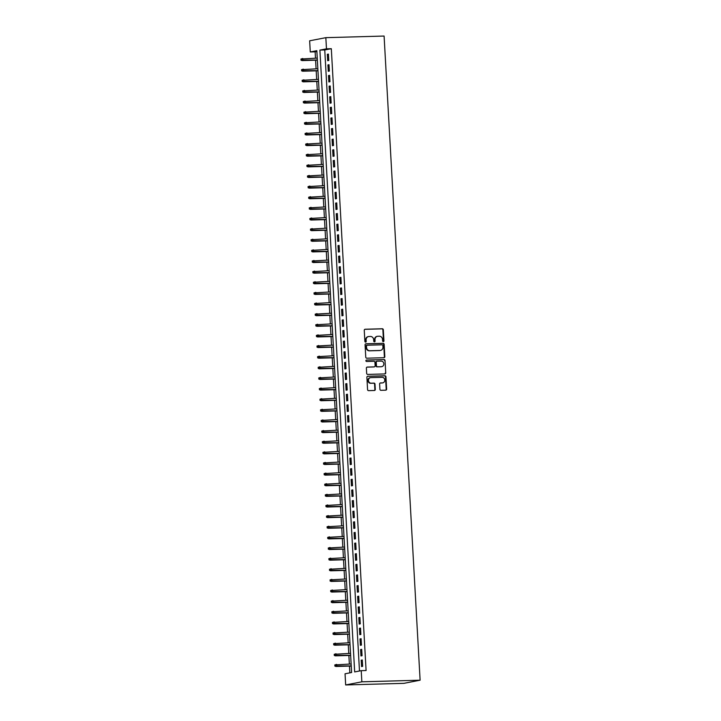 <?xml version="1.0" encoding="UTF-8"?>
<svg xmlns="http://www.w3.org/2000/svg" width="721" height="721" viewBox="0 0 721 721"><rect width="100%" height="100%" fill="white"/><g stroke="black" fill="none" stroke-linecap="round" stroke-linejoin="round"><path stroke-width="1.08" d="M383.32 341.619A0.73 0.667 79.1 0 0 383.942 340.871L383.32 329.785A1.045 0.955 79.1 0 0 382.31 328.767L365.159 329.245A1.045 0.955 79.1 0 0 364.258 330.308L364.88 341.394A0.73 0.667 79.1 0 0 365.691 342.096A0.73 0.667 79.1 0 0 366.214 341.357L366.133 339.924A3.353 3.046 79.1 0 1 368.999 336.5L370.432 336.464A3.353 3.046 79.1 0 1 373.667 339.717L373.748 341.15A0.73 0.667 79.1 0 0 374.55 341.853A0.73 0.667 79.1 0 0 375.082 341.114L375.001 339.681A3.353 3.046 79.1 0 1 377.858 336.256L379.291 336.211A3.353 3.046 79.1 0 1 382.527 339.465L382.608 340.907A0.73 0.667 79.1 0 0 383.32 341.619M383.184 341.61A0.73 0.667 79.1 0 0 383.509 340.952L382.887 329.867A1.045 0.955 79.1 0 0 381.878 328.848L364.808 329.326M365.457 342.096A0.73 0.667 79.1 0 0 365.781 341.448L366.133 339.924M374.325 341.853A0.73 0.667 79.1 0 0 374.641 341.195L375.001 339.681M379.922 389.286A1.045 0.955 79.1 0 0 380.931 390.304L385.744 390.169A1.045 0.955 79.1 0 0 386.636 389.097L385.951 376.786A1.045 0.955 79.1 0 0 384.942 375.767L367.782 376.245A1.045 0.955 79.1 0 0 366.89 377.317L367.575 389.628A1.045 0.955 79.1 0 0 368.593 390.647L374.406 390.485A1.045 0.955 79.1 0 0 375.299 389.412L375.001 384.14A1.045 0.955 79.1 0 0 373.992 383.121L371.108 383.202A2.803 2.542 79.1 0 1 370.423 377.669A2.803 2.542 79.1 0 1 370.801 377.624L382.094 377.308A2.803 2.542 79.1 0 1 382.779 382.851A2.803 2.542 79.1 0 1 382.4 382.896L380.517 382.941A1.045 0.955 79.1 0 0 379.625 384.014L379.922 389.286M361.23 670.665L361.852 681.823L420.109 680.2L384.095 36.05L325.838 37.663L326.469 48.83L319.899 50.1L354.669 671.927L361.23 670.665L366.088 670.53L331.318 48.695L326.469 48.83M383.933 357.715A1.045 0.955 79.1 0 0 384.825 356.652L384.14 344.341A1.045 0.955 79.1 0 0 383.121 343.322L365.971 343.8A1.045 0.955 79.1 0 0 365.078 344.863L365.763 357.174A1.045 0.955 79.1 0 0 366.773 358.193L383.933 357.715M385.041 360.563L385.735 372.874A1.045 0.955 79.1 0 1 384.834 373.938L367.683 374.415A1.045 0.955 79.1 0 1 366.674 373.406L366.376 368.134A1.045 0.955 79.1 0 1 367.268 367.061L374.226 366.872A1.045 0.955 79.1 0 0 375.127 365.799L374.929 362.303A1.045 0.955 79.1 0 0 373.92 361.284L366.674 361.491A0.73 0.667 79.1 0 1 366.493 360.04A0.73 0.667 79.1 0 1 366.592 360.031L384.032 359.545A1.045 0.955 79.1 0 1 385.041 360.563L385.735 372.874M328.776 60.465L328.415 54.093L327.325 54.3L327.676 60.681L328.776 60.465M329.362 71.1L329.01 64.719L327.911 64.935L328.271 71.307L329.362 71.1M329.957 81.725L329.605 75.354L328.506 75.561L328.866 81.942L329.957 81.725M330.551 92.36L330.2 85.979L329.1 86.187L329.461 92.567L330.551 92.36M331.146 102.986L330.795 96.605L329.695 96.821L330.056 103.202L331.146 102.986M331.741 113.612L331.39 107.24L330.29 107.447L330.651 113.828L331.741 113.612M332.336 124.246L331.984 117.865L330.885 118.082L331.245 124.454L332.336 124.246M332.931 134.872L332.579 128.5L331.48 128.708L331.84 135.088L332.931 134.872M333.526 145.507L333.165 139.126L332.075 139.342L332.435 145.714L333.526 145.507M334.12 156.133L333.76 149.761L332.669 149.968L333.03 156.349L334.12 156.133M334.715 166.767L334.355 160.386L333.264 160.594L333.625 166.975L334.715 166.767M335.31 177.393L334.95 171.012L333.859 171.228L334.211 177.609L335.31 177.393M335.905 188.028L335.544 181.647L334.454 181.854L334.805 188.235L335.905 188.028M336.5 198.654L336.139 192.273L335.049 192.489L335.4 198.861L336.5 198.654M337.095 209.279L336.734 202.907L335.644 203.115L335.995 209.496L337.095 209.279M337.689 219.914L337.329 213.533L336.238 213.749L336.59 220.121L337.689 219.914M338.284 230.54L337.924 224.168L336.833 224.375L337.185 230.756L338.284 230.54M338.87 241.175L338.519 234.794L337.428 235.001L337.779 241.382L338.87 241.175M339.465 251.8L339.113 245.419L338.014 245.636L338.374 252.017L339.465 251.8M340.06 262.435L339.708 256.054L338.609 256.261L338.969 262.642L340.06 262.435M340.654 273.061L340.303 266.68L339.203 266.896L339.564 273.268L340.654 273.061M341.249 283.686L340.898 277.315L339.798 277.522L340.159 283.903L341.249 283.686M341.844 294.321L341.493 287.94L340.393 288.157L340.754 294.529L341.844 294.321M342.439 304.947L342.087 298.575L340.988 298.782L341.348 305.163L342.439 304.947M343.034 315.582L342.682 309.201L341.583 309.408L341.943 315.789L343.034 315.582M343.629 326.207L343.268 319.827L342.178 320.043L342.538 326.424L343.629 326.207M344.223 336.842L343.863 330.461L342.772 330.669L343.133 337.049L344.223 336.842M344.818 347.468L344.458 341.087L343.367 341.303L343.719 347.675L344.818 347.468M345.413 358.094L345.053 351.722L343.962 351.929L344.314 358.31L345.413 358.094M346.008 368.728L345.647 362.348L344.557 362.564L344.908 368.936L346.008 368.728M346.603 379.354L346.242 372.982L345.152 373.19L345.503 379.57L346.603 379.354M347.198 389.989L346.837 383.608L345.747 383.815L346.098 390.196L347.198 389.989M347.792 400.615L347.432 394.234L346.341 394.45L346.693 400.831L347.792 400.615M348.387 411.249L348.027 404.869L346.936 405.076L347.288 411.457L348.387 411.249M348.973 421.875L348.622 415.494L347.531 415.711L347.882 422.082L348.973 421.875M349.568 432.501L349.216 426.129L348.117 426.336L348.477 432.717L349.568 432.501M350.163 443.136L349.811 436.755L348.712 436.971L349.072 443.343L350.163 443.136M350.757 453.761L350.406 447.39L349.306 447.597L349.667 453.978L350.757 453.761M351.352 464.396L351.001 458.015L349.901 458.223L350.262 464.603L351.352 464.396M351.947 475.022L351.596 468.641L350.496 468.857L350.857 475.238L351.947 475.022M352.542 485.657L352.19 479.276L351.091 479.483L351.451 485.864L352.542 485.657M353.137 496.282L352.776 489.901L351.686 490.118L352.046 496.49L353.137 496.282M353.732 506.908L353.371 500.536L352.281 500.744L352.641 507.124L353.732 506.908M354.326 517.543L353.966 511.162L352.875 511.378L353.236 517.75L354.326 517.543M354.921 528.169L354.561 521.797L353.47 522.004L353.822 528.385L354.921 528.169M355.516 538.803L355.156 532.422L354.065 532.63L354.417 539.011L355.516 538.803M356.111 549.429L355.75 543.048L354.66 543.264L355.011 549.645L356.111 549.429M356.706 560.064L356.345 553.683L355.255 553.89L355.606 560.271L356.706 560.064M357.301 570.69L356.94 564.309L355.85 564.525L356.201 570.897L357.301 570.69M357.895 581.315L357.535 574.943L356.444 575.151L356.796 581.532L357.895 581.315M358.49 591.95L358.13 585.569L357.039 585.785L357.391 592.157L358.49 591.95M359.076 602.576L358.725 596.204L357.634 596.411L357.986 602.792L359.076 602.576M359.671 613.211L359.319 606.83L358.22 607.046L358.58 613.418L359.671 613.211M360.266 623.836L359.914 617.455L358.815 617.672L359.175 624.053L360.266 623.836M360.861 634.471L360.509 628.09L359.409 628.297L359.77 634.678L360.861 634.471M361.455 645.097L361.104 638.716L360.004 638.932L360.365 645.304L361.455 645.097M362.05 655.722L361.699 649.351L360.599 649.558L360.96 655.939L362.05 655.722M331.318 48.695L324.756 49.965L359.482 670.999M361.194 660.193L361.554 666.565L362.645 666.357L362.293 659.976L361.194 660.193L362.303 660.157M316.88 51.479L315.131 51.822L315.483 58.158M315.6 60.203L316.077 68.783M316.195 70.829L316.672 79.418M316.789 81.464L317.267 90.044M317.375 92.09L317.862 100.679M317.97 102.715L318.457 111.304M318.565 113.35L319.052 121.939M319.16 123.976L319.646 132.565M319.754 134.611L320.232 143.191M320.349 145.236L320.827 153.825M320.944 155.871L321.422 164.451M321.539 166.497L322.017 175.086M322.134 177.123L322.611 185.712M322.729 187.757L323.206 196.346M323.323 198.383L323.801 206.972M323.918 209.018L324.396 217.598M324.513 219.644L324.991 228.233M325.108 230.278L325.586 238.858M325.703 240.904L326.18 249.493M326.298 251.53L326.775 260.119M326.892 262.165L327.37 270.754M327.478 272.79L327.965 281.379M328.073 283.425L328.56 292.005M328.668 294.051L329.155 302.64M329.263 304.686L329.749 313.265M329.858 315.311L330.335 323.9M330.452 325.946L330.93 334.526M331.047 336.572L331.525 345.161M331.642 347.198L332.12 355.786M332.237 357.832L332.714 366.412M332.832 368.458L333.309 377.047M333.426 379.093L333.904 387.673M334.021 389.719L334.499 398.307M334.616 400.353L335.094 408.933M335.211 410.979L335.689 419.568M335.806 421.605L336.283 430.194M336.401 432.24L336.878 440.828M336.986 442.865L337.473 451.454M337.581 453.5L338.068 462.08M338.176 464.126L338.663 472.715M338.771 474.76L339.258 483.34M339.366 485.386L339.852 493.975M339.961 496.012L340.438 504.601M340.555 506.647L341.033 515.236M341.15 517.272L341.628 525.861M341.745 527.907L342.223 536.487M342.34 538.533L342.817 547.122M342.935 549.168L343.412 557.748M343.529 559.793L344.007 568.382M344.124 570.419L344.602 579.008M344.719 581.054L345.197 589.643M345.314 591.68L345.792 600.269M345.909 602.314L346.386 610.894M346.504 612.94L346.981 621.529M347.089 623.575L347.576 632.155M347.684 634.201L348.171 642.79M348.279 644.826L348.766 653.415M348.874 655.461L349.361 664.05M349.469 666.087L349.847 672.864M315.131 51.822L310.273 51.957L316.834 50.686L351.605 672.522L345.044 673.793L345.665 684.95L403.922 683.337L420.109 680.2M310.273 51.957L309.651 40.8L325.838 37.663M345.665 684.95L361.852 681.823M324.756 49.965L319.899 50.1M327.325 54.3L328.425 54.273M327.911 64.935L329.019 64.899M328.506 75.561L329.614 75.534M329.1 86.187L330.209 86.159M329.695 96.821L330.804 96.785M330.29 107.447L331.399 107.42M330.885 118.082L331.993 118.046M331.48 128.708L332.588 128.68M332.075 139.342L333.183 139.306M332.669 149.968L333.778 149.941M333.264 160.594L334.364 160.567M333.859 171.228L334.959 171.192M334.454 181.854L335.553 181.827M335.049 192.489L336.148 192.453M335.644 203.115L336.743 203.088M336.238 213.749L337.338 213.713M336.833 224.375L337.933 224.348M337.428 235.001L338.528 234.974M338.014 245.636L339.122 245.6M338.609 256.261L339.717 256.234M339.203 266.896L340.312 266.86M339.798 277.522L340.907 277.495M340.393 288.157L341.502 288.121M340.988 298.782L342.096 298.755M341.583 309.408L342.691 309.381M342.178 320.043L343.286 320.007M342.772 330.669L343.881 330.642M343.367 341.303L344.467 341.267M343.962 351.929L345.062 351.902M344.557 362.564L345.656 362.528M345.152 373.19L346.251 373.163M345.747 383.815L346.846 383.788M346.341 394.45L347.441 394.414M346.936 405.076L348.036 405.049M347.531 415.711L348.631 415.675M348.117 426.336L349.225 426.309M348.712 436.971L349.82 436.935M349.306 447.597L350.415 447.57M349.901 458.223L351.01 458.195M350.496 468.857L351.605 468.83M351.091 479.483L352.199 479.456M351.686 490.118L352.794 490.082M352.281 500.744L353.389 500.716M352.875 511.378L353.975 511.342M353.47 522.004L354.57 521.977M354.065 532.63L355.165 532.603M354.66 543.264L355.759 543.237M355.255 553.89L356.354 553.863M355.85 564.525L356.949 564.489M356.444 575.151L357.544 575.124M357.039 585.785L358.139 585.749M357.634 596.411L358.734 596.384M358.22 607.046L359.328 607.01M358.815 617.672L359.923 617.645M359.409 628.297L360.518 628.27M360.004 638.932L361.113 638.896M360.599 649.558L361.708 649.531M377.2 336.356A3.353 3.046 79.1 0 0 374.56 339.762M368.332 336.599A3.353 3.046 79.1 0 0 365.7 340.006M383.833 357.724A1.045 0.955 79.1 0 0 384.383 356.733L383.698 344.422A1.045 0.955 79.1 0 0 382.689 343.403L365.628 343.881M382.869 345.521A0.73 0.667 79.1 0 0 382.157 344.809L367.097 345.224A0.73 0.667 79.1 0 0 366.475 345.972L366.556 347.486A3.353 3.046 79.1 0 0 369.792 350.739L380.084 350.46A3.353 3.046 79.1 0 0 382.95 347.035L382.869 345.521M366.908 345.269L366.665 345.314A0.73 0.667 79.1 0 0 366.034 346.062L366.475 345.972M380.318 350.442A3.353 3.046 79.1 0 1 379.652 350.541L369.359 350.83A3.353 3.046 79.1 0 1 366.124 347.576L366.034 346.062M384.744 373.947A1.045 0.955 79.1 0 0 385.293 372.955M366.926 367.142L373.793 366.953A1.045 0.955 79.1 0 0 374.064 366.899M366.304 360.112L384.032 359.545M381.445 366.665A2.803 2.542 79.1 0 0 383.824 363.6A2.803 2.542 79.1 0 0 381.139 361.086L377.155 361.194A1.045 0.955 79.1 0 0 376.263 362.266L376.461 365.763A1.045 0.955 79.1 0 0 377.471 366.782L381.012 366.755A2.803 2.542 79.1 0 0 381.598 366.656M376.723 361.284A1.045 0.955 79.1 0 0 375.821 362.348L376.263 362.266M381.012 366.755L377.029 366.863A1.045 0.955 79.1 0 1 376.02 365.844L375.821 362.348M384.608 360.644A1.045 0.955 79.1 0 0 383.599 359.626M382.554 382.887A2.803 2.542 79.1 0 1 381.968 382.977L380.174 383.022M370.206 377.714A2.803 2.542 79.1 0 0 370.675 383.293L371.108 383.202M374.307 390.485A1.045 0.955 79.1 0 0 374.857 389.493L374.569 384.23A1.045 0.955 79.1 0 0 373.55 383.212L370.675 383.293M385.654 390.169A1.045 0.955 79.1 0 0 386.204 389.178L385.51 376.867A1.045 0.955 79.1 0 0 384.5 375.848L367.44 376.326M300.891 59.086L301.387 60.068L300.891 59.086L302.739 58.509L302.847 60.429L302.063 60.573L317.366 60.149M301.387 60.068L317.357 60.023M301.324 59.005L317.249 58.113M302.063 60.573L300.945 60.149M301.486 69.721L301.982 70.694L301.486 69.721L303.334 69.144L303.442 71.055L302.658 71.208L317.961 70.784M301.982 70.694L317.952 70.649M301.919 69.64L317.844 68.738M302.658 71.208L301.54 70.784M302.081 80.346L302.577 81.329L302.081 80.346L303.929 79.77L304.037 81.68L303.244 81.834L318.556 81.41M302.577 81.329L318.547 81.284M302.514 80.265L318.439 79.364M303.244 81.834L302.135 81.41M302.676 90.981L303.171 91.955L302.676 90.981L304.523 90.404L304.632 92.315L303.838 92.468L319.151 92.045M303.171 91.955L319.142 91.909M303.108 90.891L319.033 89.999M303.838 92.468L302.73 92.045M303.262 101.607L303.766 102.589L303.262 101.607L305.118 101.03L305.226 102.941L304.433 103.094L319.745 102.67M303.766 102.589L319.736 102.544M303.703 101.526L319.628 100.625M304.433 103.094L303.325 102.67M303.856 112.242L304.361 113.215L303.856 112.242L305.713 111.656L305.821 113.576L305.028 113.729L320.34 113.296M304.361 113.215L320.331 113.17M304.298 112.152L320.223 111.259M305.028 113.729L303.92 113.305M304.451 122.867L304.947 123.85L304.451 122.867L306.308 122.291L306.416 124.201L305.623 124.354L320.935 123.931M304.947 123.85L320.926 123.796M304.893 122.786L320.818 121.885M305.623 124.354L304.514 123.931M305.046 133.493L305.542 134.476L305.046 133.493L306.903 132.916L307.011 134.836L306.218 134.98L321.53 134.557M305.542 134.476L321.521 134.43M305.488 133.412L321.413 132.52M306.218 134.98L305.109 134.557M305.641 144.128L306.137 145.101L305.641 144.128L307.497 143.551L307.597 145.462L306.813 145.615L322.125 145.191M306.137 145.101L322.116 145.056M306.083 144.047L322.008 143.146M306.813 145.615L305.704 145.191M306.236 154.754L306.731 155.736L306.236 154.754L308.092 154.177L308.191 156.087L307.407 156.241L322.72 155.817M306.731 155.736L322.711 155.691M306.677 154.673L322.602 153.771M307.407 156.241L306.299 155.817M306.831 165.388L307.326 166.362L306.831 165.388L308.687 164.812L308.786 166.722L308.002 166.875L323.305 166.452M307.326 166.362L323.305 166.317M307.272 165.298L323.197 164.406M308.002 166.875L306.894 166.452M307.425 176.014L307.921 176.996L307.425 176.014L309.273 175.437L309.381 177.348L308.597 177.501L323.9 177.078M307.921 176.996L323.9 176.951M307.867 175.933L323.792 175.032M308.597 177.501L307.488 177.078M308.02 186.649L308.516 187.622L308.02 186.649L309.868 186.063L309.976 187.983L309.192 188.136L324.495 187.703M308.516 187.622L324.495 187.577M308.462 186.559L324.387 185.667M309.192 188.136L308.083 187.712M308.615 197.275L309.111 198.257L308.615 197.275L310.463 196.698L310.571 198.608L309.787 198.762L325.09 198.338M309.111 198.257L325.081 198.203M309.048 197.194L324.982 196.292M309.787 198.762L308.678 198.338M309.21 207.909L309.706 208.883L309.21 207.909L311.057 207.324L311.166 209.243L310.381 209.387L325.685 208.964M309.706 208.883L325.676 208.838M309.642 207.819L325.577 206.927M310.381 209.387L309.264 208.964M309.805 218.535L310.3 219.508L309.805 218.535L311.652 217.958L311.76 219.869L310.976 220.022L326.28 219.599M310.3 219.508L326.271 219.463M310.237 218.454L326.171 217.553M310.976 220.022L309.859 219.599M310.4 229.161L310.895 230.143L310.4 229.161L312.247 228.584L312.355 230.495L311.571 230.648L326.874 230.224M310.895 230.143L326.865 230.098M310.832 229.08L326.757 228.178M311.571 230.648L310.454 230.224M310.994 239.796L311.49 240.769L310.994 239.796L312.842 239.219L312.95 241.129L312.166 241.283L327.469 240.859M311.49 240.769L327.46 240.724M311.427 239.705L327.352 238.813M312.166 241.283L311.048 240.859M311.589 250.421L312.085 251.404L311.589 250.421L313.437 249.845L313.545 251.755L312.752 251.908L328.064 251.485M312.085 251.404L328.055 251.359M312.022 250.34L327.947 249.439M312.752 251.908L311.643 251.485M312.184 261.056L312.68 262.029L312.184 261.056L314.032 260.47L314.14 262.39L313.347 262.543L328.659 262.111M312.68 262.029L328.65 261.984M312.617 260.966L328.542 260.074M313.347 262.543L312.238 262.12M312.779 271.682L313.275 272.664L312.779 271.682L314.626 271.105L314.735 273.016L313.941 273.169L329.254 272.745M313.275 272.664L329.245 272.61M313.211 271.601L329.137 270.699M313.941 273.169L312.833 272.745M313.365 282.317L313.869 283.29L313.365 282.317L315.221 281.731L315.329 283.65L314.536 283.795L329.848 283.371M313.869 283.29L329.839 283.245M313.806 282.226L329.731 281.334M314.536 283.795L313.428 283.371M313.959 292.942L314.464 293.925L313.959 292.942L315.816 292.365L315.924 294.276L315.131 294.429L330.443 294.006M314.464 293.925L330.434 293.871M314.401 292.861L330.326 291.96M315.131 294.429L314.023 294.006M314.554 303.568L315.05 304.55L314.554 303.568L316.411 302.991L316.519 304.902L315.726 305.055L331.038 304.632M315.05 304.55L331.029 304.505M314.996 303.487L330.921 302.586M315.726 305.055L314.617 304.632M315.149 314.203L315.645 315.176L315.149 314.203L317.006 313.626L317.114 315.537L316.321 315.69L331.633 315.266M315.645 315.176L331.624 315.131M315.591 314.113L331.516 313.22M316.321 315.69L315.212 315.266M315.744 324.829L316.24 325.811L315.744 324.829L317.6 324.252L317.7 326.162L316.916 326.316L332.228 325.892M316.24 325.811L332.219 325.766M316.186 324.747L332.111 323.846M316.916 326.316L315.807 325.892M316.339 335.463L316.834 336.437L316.339 335.463L318.195 334.877L318.294 336.797L317.51 336.95L332.823 336.518M316.834 336.437L332.814 336.392M316.78 335.373L332.705 334.481M317.51 336.95L316.402 336.527M316.934 346.089L317.429 347.071L316.934 346.089L318.781 345.512L318.889 347.423L318.105 347.576L333.408 347.152M317.429 347.071L333.408 347.017M317.375 346.008L333.3 345.107M318.105 347.576L316.997 347.152M317.528 356.724L318.024 357.697L317.528 356.724L319.376 356.138L319.484 358.058L318.7 358.211L334.003 357.778M318.024 357.697L334.003 357.652M317.97 356.634L333.895 355.741M318.7 358.211L317.591 357.778M318.123 367.35L318.619 368.332L318.123 367.35L319.971 366.773L320.079 368.683L319.295 368.837L334.598 368.413M318.619 368.332L334.598 368.278M318.565 367.268L334.49 366.367M319.295 368.837L318.186 368.413M318.718 377.975L319.214 378.958L318.718 377.975L320.566 377.398L320.674 379.309L319.89 379.462L335.193 379.039M319.214 378.958L335.184 378.913M319.151 377.894L335.085 376.993M319.89 379.462L318.781 379.039M319.313 388.61L319.809 389.583L319.313 388.61L321.16 388.033L321.269 389.944L320.485 390.097L335.788 389.673M319.809 389.583L335.779 389.538M319.745 388.52L335.68 387.628M320.485 390.097L319.367 389.673M319.908 399.236L320.403 400.218L319.908 399.236L321.755 398.659L321.863 400.57L321.079 400.723L336.383 400.299M320.403 400.218L336.374 400.173M320.34 399.155L336.265 398.253M321.079 400.723L319.962 400.299M320.503 409.87L320.998 410.844L320.503 409.87L322.35 409.285L322.458 411.204L321.674 411.358L336.977 410.925M320.998 410.844L336.968 410.799M320.935 409.78L336.86 408.888M321.674 411.358L320.557 410.934M321.097 420.496L321.593 421.479L321.097 420.496L322.945 419.919L323.053 421.83L322.269 421.983L337.572 421.56M321.593 421.479L337.563 421.425M321.53 420.415L337.455 419.514M322.269 421.983L321.151 421.56M321.692 431.131L322.188 432.104L321.692 431.131L323.54 430.545L323.648 432.465L322.855 432.618L338.167 432.185M322.188 432.104L338.158 432.059M322.125 431.041L338.05 430.149M322.855 432.618L321.746 432.185M322.287 441.757L322.783 442.739L322.287 441.757L324.135 441.18L324.243 443.091L323.45 443.244L338.762 442.82M322.783 442.739L338.753 442.685M322.72 441.676L338.645 440.774M323.45 443.244L322.341 442.82M322.873 452.382L323.378 453.365L322.873 452.382L324.729 451.806L324.838 453.716L324.044 453.87L339.357 453.446M323.378 453.365L339.348 453.32M323.314 452.301L339.24 451.4M324.044 453.87L322.936 453.446M323.468 463.017L323.972 463.991L323.468 463.017L325.324 462.44L325.432 464.351L324.639 464.504L339.952 464.081M323.972 463.991L339.942 463.945M323.909 462.927L339.834 462.035M324.639 464.504L323.531 464.081M324.062 473.643L324.567 474.625L324.062 473.643L325.919 473.066L326.027 474.977L325.234 475.13L340.546 474.706M324.567 474.625L340.537 474.58M324.504 473.562L340.429 472.661M325.234 475.13L324.126 474.706M324.657 484.278L325.153 485.251L324.657 484.278L326.514 483.692L326.622 485.612L325.829 485.765L341.141 485.341M325.153 485.251L341.132 485.206M325.099 484.188L341.024 483.295M325.829 485.765L324.72 485.341M325.252 494.903L325.748 495.886L325.252 494.903L327.109 494.327L327.217 496.237L326.424 496.39L341.736 495.967M325.748 495.886L341.727 495.841M325.694 494.822L341.619 493.921M326.424 496.39L325.315 495.967M325.847 505.538L326.343 506.512L325.847 505.538L327.704 504.952L327.803 506.872L327.019 507.025L342.331 506.593M326.343 506.512L342.322 506.466M326.289 505.448L342.214 504.556M327.019 507.025L325.91 506.593M326.442 516.164L326.937 517.146L326.442 516.164L328.298 515.587L328.397 517.498L327.613 517.651L342.926 517.227M326.937 517.146L342.917 517.092M326.883 516.083L342.808 515.182M327.613 517.651L326.505 517.227M327.037 526.79L327.532 527.772L327.037 526.79L328.884 526.213L328.992 528.133L328.208 528.277L343.511 527.853M327.532 527.772L343.511 527.727M327.478 526.709L343.403 525.807M328.208 528.277L327.1 527.853M327.631 537.424L328.127 538.398L327.631 537.424L329.479 536.848L329.587 538.758L328.803 538.911L344.106 538.488M328.127 538.398L344.106 538.353M328.073 537.334L343.998 536.442M328.803 538.911L327.695 538.488M328.226 548.05L328.722 549.032L328.226 548.05L330.074 547.473L330.182 549.384L329.398 549.537L344.701 549.114M328.722 549.032L344.701 548.987M328.668 547.969L344.593 547.068M329.398 549.537L328.289 549.114M328.821 558.685L329.317 559.658L328.821 558.685L330.669 558.108L330.777 560.019L329.993 560.172L345.296 559.748M329.317 559.658L345.287 559.613M329.254 558.595L345.188 557.703M329.993 560.172L328.875 559.748M329.416 569.311L329.912 570.293L329.416 569.311L331.263 568.734L331.372 570.644L330.588 570.798L345.891 570.374M329.912 570.293L345.882 570.248M329.848 569.23L345.783 568.328M330.588 570.798L329.47 570.374M330.011 579.945L330.506 580.919L330.011 579.945L331.858 579.36L331.966 581.279L331.182 581.432L346.486 581M330.506 580.919L346.477 580.874M330.443 579.855L346.368 578.963M331.182 581.432L330.065 581.009M330.606 590.571L331.101 591.553L330.606 590.571L332.453 589.994L332.561 591.905L331.777 592.058L347.08 591.635M331.101 591.553L347.071 591.499M331.038 590.49L346.963 589.589M331.777 592.058L330.66 591.635M331.2 601.197L331.696 602.179L331.2 601.197L333.048 600.62L333.156 602.54L332.372 602.684L347.675 602.26M331.696 602.179L347.666 602.134M331.633 601.116L347.558 600.223M332.372 602.684L331.254 602.26M331.795 611.832L332.291 612.805L331.795 611.832L333.643 611.255L333.751 613.165L332.958 613.319L348.27 612.895M332.291 612.805L348.261 612.76M332.228 611.741L348.153 610.849M332.958 613.319L331.849 612.895M332.39 622.457L332.886 623.44L332.39 622.457L334.238 621.881L334.346 623.791L333.553 623.944L348.865 623.521M332.886 623.44L348.856 623.395M332.823 622.376L348.748 621.475M333.553 623.944L332.444 623.521M332.976 633.092L333.481 634.065L332.976 633.092L334.832 632.515L334.941 634.426L334.147 634.579L349.46 634.156M333.481 634.065L349.451 634.02M333.417 633.002L349.343 632.11M334.147 634.579L333.039 634.156M333.571 643.718L334.075 644.7L333.571 643.718L335.427 643.141L335.535 645.052L334.742 645.205L350.055 644.781M334.075 644.7L350.046 644.655M334.012 643.637L349.937 642.735M334.742 645.205L333.634 644.781M334.165 654.353L334.67 655.326L334.165 654.353L336.022 653.767L336.13 655.686L335.337 655.84L350.649 655.407M334.67 655.326L350.64 655.281M334.607 654.262L350.532 653.37M335.337 655.84L334.229 655.416M334.76 664.978L335.256 665.961L334.76 664.978L336.617 664.402L336.725 666.312L335.932 666.465L351.244 666.042M335.256 665.961L351.235 665.907M335.202 664.897L351.127 663.996M335.932 666.465L334.823 666.042"/></g></svg>
